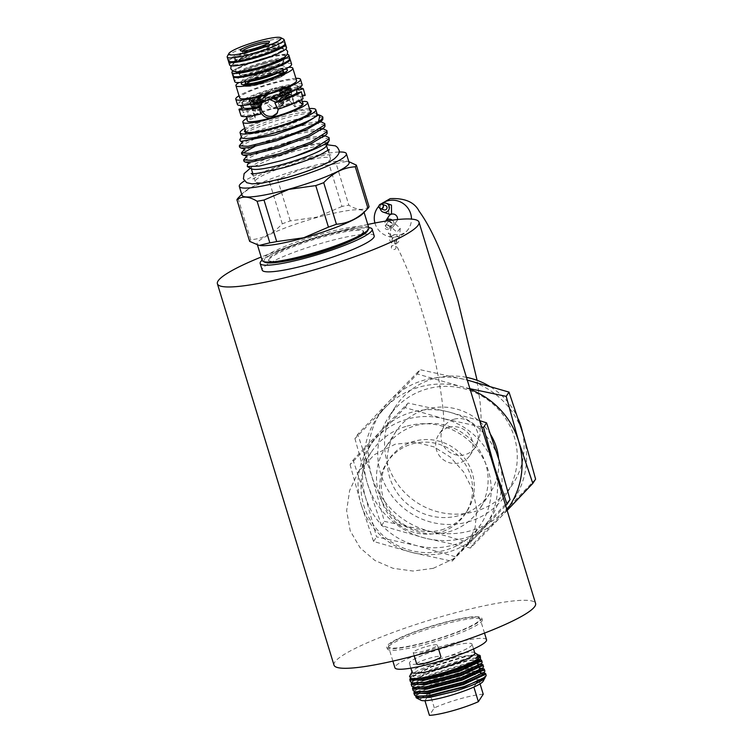 <?xml version="1.0" encoding="UTF-8"?>
<svg xmlns="http://www.w3.org/2000/svg" width="753" height="753" viewBox="0 0 753 753"><rect width="100%" height="100%" fill="white"/><g stroke="black" fill="none" stroke-linecap="round" stroke-linejoin="round"><path stroke-width="0.56" stroke-dasharray="3.77 2.82" d="M374.909 223.01A18.74 18.279 -146.8 0 0 411.467 219.085M486.551 639.796A47.9 6.843 -17 0 0 442.632 646.093A47.9 6.843 -17 0 0 395.259 666.499A47.9 6.843 -17 0 0 394.939 667.798M479.774 619.973A47.9 6.843 -17 0 0 480.094 618.665A47.9 6.843 -17 0 0 436.175 624.962A47.9 6.843 -17 0 0 388.802 645.368A47.9 6.843 -17 0 0 388.482 646.676A47.9 6.843 -17 0 0 432.391 640.37A47.9 6.843 -17 0 0 479.774 619.973M474.814 653.077A32.793 4.678 -17 0 0 474.286 652.531A32.793 4.678 -17 0 0 442.482 658.066A32.793 4.678 -17 0 0 412.315 671.356A32.793 4.678 -17 0 0 412.23 671.507A32.793 4.678 -17 0 0 412.098 672.25M471.886 645.105A32.793 4.678 -17 0 0 472.103 644.21A32.793 4.678 -17 0 0 442.039 648.521A32.793 4.678 -17 0 0 409.604 662.489A32.793 4.678 -17 0 0 409.387 663.384A32.793 4.678 -17 0 0 439.451 659.073A32.793 4.678 -17 0 0 471.886 645.105M409.528 676.448L409.641 676.269C411.787 672.005 436.203 662.103 456.111 657.143L477.816 654.366M414.508 695.047L416.437 692.092M416.541 692.007L436.006 682.34L471.058 671.751L479.2 670.434M480.019 670.358L484.885 671.102M482.532 668.344L471.237 669.568M468.733 670.095L435.394 680.317L419.619 687.545M419.026 687.894L414.31 691.583M413.152 690.614L415.082 687.658M415.185 687.574L434.65 677.907L469.703 667.318L477.844 666M478.663 665.925L483.53 666.669M481.176 663.911L469.881 665.134M467.378 665.661L434.039 675.883L418.263 683.112M417.67 683.451L412.955 687.15M411.797 686.181L412.013 685.051L421.473 678.594M422.659 678.011L433.295 673.474L468.347 662.885L476.489 661.567M477.308 661.492L482.174 662.235M479.821 659.477L467.726 660.861L432.683 671.45L416.908 678.679M416.315 679.018L411.599 682.717M410.441 681.747L410.686 680.571M411.514 679.554L431.94 669.04L466.992 658.451L480.819 657.802M478.39 655.006L466.371 656.428L431.328 667.017L410.263 678.265M460.921 682.764A32.793 4.678 -17 0 0 429.831 693.259A32.793 4.678 -17 0 0 423.93 696.271M423.271 696.685A32.793 4.678 -17 0 0 420.72 698.85A32.793 4.678 -17 0 0 421.031 700.29M463.236 677.079A37.151 5.309 -17 0 0 424.908 689.88L415.694 696.092M486.127 675.168A37.151 5.309 -17 0 0 482.485 674.048M481.995 674.048A37.151 5.309 -17 0 0 467.086 676.194M484.885 678.011L484.866 676.053L485.45 676.956M485.158 677.295L484.866 676.053M477.59 681.39L478.767 679.592A32.793 4.678 163 0 1 481.242 679.648M481.845 679.743A32.793 4.678 163 0 1 483.087 681.314M479.228 681.107L478.767 679.592A32.793 4.678 -17 0 0 465.74 681.616M440.26 623.531A49.66 7.088 -17 0 0 386.797 647.185A49.66 7.088 -17 0 0 428.306 641.801A49.66 7.088 -17 0 0 481.769 618.147A49.66 7.088 -17 0 0 440.26 623.531M428.805 643.42A49.66 7.088 163 0 1 387.296 648.804A49.66 7.088 163 0 1 440.759 625.15A49.66 7.088 163 0 1 482.268 619.766A49.66 7.088 163 0 1 428.805 643.42M367.775 224.45A105.401 15.051 -17 0 0 330.887 233.571A105.401 15.051 -17 0 0 261.15 257.046M333.984 665.106A105.401 15.051 163 0 1 447.47 614.9A105.401 15.051 163 0 1 535.581 603.473M433.229 568.336L453.588 558.754L468.055 543.826L475.087 527.834L476.79 509.621L472.828 490.175L463.584 471.905L450.303 457.08L433.916 446.849L415.119 442.209L395.278 444.185L374.297 454.718L358.296 472.009L349.637 490.476L346.634 510.656L350.192 530.771L360.179 547.911L374.947 560.496L392.962 568.289L413.002 571.038L433.229 568.336M407.119 426.094A65.586 63.977 33.2 0 1 477.957 450.369A65.586 63.977 33.2 0 1 480.979 524.079A65.586 63.977 33.2 0 1 445.079 550.245A65.586 63.977 33.2 0 1 374.232 525.961A65.586 63.977 33.2 0 1 371.22 452.252A65.586 63.977 33.2 0 1 407.119 426.094M416.71 664.024A12.65 1.807 163 0 1 430.33 658A12.65 1.807 163 0 1 440.9 656.625M426.81 646.469A12.65 1.807 163 0 1 437.38 645.095A12.65 1.807 163 0 1 423.76 651.129A12.65 1.807 163 0 1 413.19 652.493A12.65 1.807 163 0 1 426.81 646.469M441.343 529.924A46.846 45.698 -146.8 0 0 466.992 511.231A46.846 45.698 -146.8 0 0 464.836 458.586A46.846 45.698 -146.8 0 0 414.235 441.239A46.846 45.698 -146.8 0 0 388.586 459.932A46.846 45.698 -146.8 0 0 390.741 512.577A46.846 45.698 -146.8 0 0 441.343 529.924M412.54 443.828A46.846 45.698 33.2 0 1 463.142 461.165A46.846 45.698 33.2 0 1 465.298 513.819A46.846 45.698 33.2 0 1 439.658 532.503A46.846 45.698 33.2 0 1 389.056 515.165A46.846 45.698 33.2 0 1 386.901 462.521A46.846 45.698 33.2 0 1 412.54 443.828M350.079 464.657L361.064 504.209A70.264 68.551 33.2 0 1 376.811 437.295A70.264 68.551 33.2 0 1 407.458 419.073A70.264 68.551 33.2 0 1 443.545 418.668L405.067 407.627L350.079 464.657L353.072 460.074L381.329 430.405A70.264 68.551 -146.8 0 0 365.572 497.319A70.264 68.551 -146.8 0 0 416.55 545.605A70.264 68.551 -146.8 0 0 452.638 545.2A70.264 68.551 -146.8 0 0 483.275 526.968A70.264 68.551 -146.8 0 0 499.032 460.055A70.264 68.551 -146.8 0 0 448.054 411.778A70.264 68.551 -146.8 0 0 381.329 430.405L408.07 403.043L448.054 411.778L479.689 420.663M510.016 499.615L455.028 556.636L416.55 545.605L376.556 536.87L365.572 497.319L353.072 460.074M490.815 434.876A56.211 54.837 -146.8 0 0 426.744 409.105A56.211 54.837 -146.8 0 0 395.974 431.535A56.211 54.837 -146.8 0 0 398.563 494.712A56.211 54.837 -146.8 0 0 459.283 515.523A56.211 54.837 -146.8 0 0 490.052 493.093A56.211 54.837 -146.8 0 0 498.599 458.662M448.572 531.891A56.211 54.837 -146.8 0 0 479.341 509.47A56.211 54.837 -146.8 0 0 476.753 446.294A56.211 54.837 -146.8 0 0 416.033 425.483A56.211 54.837 -146.8 0 0 385.263 447.903A56.211 54.837 -146.8 0 0 387.851 511.089A56.211 54.837 -146.8 0 0 448.572 531.891M469.91 388.689L460.874 386.477A79.639 77.691 -146.8 0 0 419.967 386.938A79.639 77.691 -146.8 0 0 385.244 407.589L354.936 438.594L357.741 434.321L389.753 400.7A79.639 77.691 -146.8 0 0 371.897 476.536A79.639 77.691 -146.8 0 0 429.671 531.251A79.639 77.691 -146.8 0 0 470.569 530.799A79.639 77.691 -146.8 0 0 505.301 510.139A79.639 77.691 -146.8 0 0 523.156 434.302A79.639 77.691 -146.8 0 0 465.382 379.587A79.639 77.691 -146.8 0 0 389.753 400.7L420.061 369.685L467.274 380.067M470.136 389.414A79.639 77.691 -146.8 0 0 460.874 386.477L417.256 373.968L385.244 407.589A79.639 77.691 -146.8 0 0 367.389 483.426L381.555 525.641L425.163 538.15L470.484 548.043L507.136 510.43M535.599 479.134L473.279 543.77L429.671 531.251L384.35 521.358L371.897 476.536L357.741 434.321M466.446 377.357A70.264 68.551 -146.8 0 0 433.963 378.571A70.264 68.551 -146.8 0 0 395.494 406.601A70.264 68.551 -146.8 0 0 398.723 485.572A70.264 68.551 -146.8 0 0 474.625 511.588A70.264 68.551 -146.8 0 0 513.094 483.558A70.264 68.551 -146.8 0 0 522.535 432.307M518.393 419.28A70.264 68.551 -146.8 0 0 489.13 386.035M467.858 521.933A70.264 68.551 -146.8 0 0 506.327 493.893A70.264 68.551 -146.8 0 0 503.089 414.922A70.264 68.551 -146.8 0 0 427.196 388.906A70.264 68.551 -146.8 0 0 388.727 416.946A70.264 68.551 -146.8 0 0 391.965 495.916A70.264 68.551 -146.8 0 0 467.858 521.933M448.873 427.346A18.74 18.279 33.2 0 1 469.976 455.339A18.74 18.279 33.2 0 1 439.479 455.876A18.74 18.279 33.2 0 1 448.873 427.346M388.755 214.059L388.708 204.985L391.466 205.089M392.266 220.149A4.687 4.574 33.2 0 1 390.845 228.206A4.687 4.574 33.2 0 1 385.63 221.109L385.564 221.213M397.443 219.547A4.687 4.574 33.2 0 1 394.224 223.039L400.267 228.291L397.029 232.216L390.986 226.964L394.224 223.039A4.687 4.574 33.2 0 1 388.953 216.036M395.918 243.567A4.687 4.245 -174.4 0 0 399.128 239.962A4.687 4.245 -174.4 0 0 393.01 235.444A4.687 4.245 -174.4 0 0 389.8 239.049A4.687 4.245 -174.4 0 0 395.918 243.567M383.955 209.889A2.344 2.297 109.4 0 1 384.152 205.428A2.344 2.297 109.4 0 1 385.517 205.475M386.553 225.006A2.344 2.287 33.2 0 1 389.188 228.507A2.344 2.287 33.2 0 1 385.376 228.573A2.344 2.287 33.2 0 1 386.553 225.006M388.812 221.561A2.344 2.287 33.2 0 1 391.447 225.053A2.344 2.287 33.2 0 1 387.635 225.128A2.344 2.287 33.2 0 1 388.812 221.561M395.193 241.534A2.344 2.118 -174.4 0 0 396.793 239.736A2.344 2.118 -174.4 0 0 393.734 237.477A2.344 2.118 -174.4 0 0 392.134 239.275A2.344 2.118 -174.4 0 0 395.193 241.534M394.421 249.459A2.344 2.118 -174.4 0 0 396.022 247.652A2.344 2.118 -174.4 0 0 391.362 247.2A2.344 2.118 -174.4 0 0 394.421 249.459M374.194 235.84A58.555 8.358 -17 0 0 320.505 243.548A58.555 8.358 -17 0 0 262.59 268.492A58.555 8.358 -17 0 0 262.195 270.082M368.725 227.566A58.555 8.358 -17 0 0 313.719 238.315A58.555 8.358 -17 0 0 262.1 260.161M242.306 51.025A13.818 1.977 -17 0 0 242.146 51.486A13.818 1.977 -17 0 0 242.372 51.722A13.818 1.977 -17 0 0 253.705 49.99A13.818 1.977 -17 0 0 268.529 43.721A13.818 1.977 -17 0 0 268.576 43.41A13.818 1.977 -17 0 0 268.19 43.109M254.523 52.691A13.818 1.977 -17 0 0 269.405 46.112A13.818 1.977 -17 0 0 257.855 47.608A13.818 1.977 -17 0 0 242.974 54.188A13.818 1.977 -17 0 0 254.523 52.691M227.302 56.353A29.744 4.245 163 0 1 259.22 42.865A29.744 4.245 163 0 1 283.608 39.147M259.851 48.729A23.192 3.313 -17 0 0 234.88 59.769A23.192 3.313 -17 0 0 254.269 57.256A23.192 3.313 -17 0 0 279.231 46.215A23.192 3.313 -17 0 0 259.851 48.729M259.578 47.834A23.192 3.313 -17 0 0 234.616 58.885A23.192 3.313 -17 0 0 253.996 56.371A23.192 3.313 -17 0 0 278.968 45.321A23.192 3.313 -17 0 0 259.578 47.834M285.236 43.41A29.744 4.245 -17 0 0 260.369 46.63A29.744 4.245 -17 0 0 228.338 60.805M229.627 65.012A29.744 4.245 163 0 1 261.658 50.846A29.744 4.245 163 0 1 286.526 47.618M228.648 61.191A29.744 4.245 163 0 1 260.642 47.514A29.744 4.245 163 0 1 285.199 43.9M261.235 51.486A26.27 3.746 -17 0 0 232.959 63.996A26.27 3.746 -17 0 0 254.909 61.153A26.27 3.746 -17 0 0 283.194 48.634A26.27 3.746 -17 0 0 261.235 51.486M240.179 65.116A26.27 3.746 163 0 1 233.166 64.664A26.27 3.746 163 0 1 261.442 52.155A26.27 3.746 163 0 1 283.401 49.312A26.27 3.746 163 0 1 277.838 53.604M263.334 58.348A26.27 3.746 -17 0 0 235.058 70.867A26.27 3.746 -17 0 0 257.018 68.015A26.27 3.746 -17 0 0 285.293 55.506A26.27 3.746 -17 0 0 263.334 58.348M232.95 75.874A29.744 4.245 163 0 1 264.981 61.708A29.744 4.245 163 0 1 289.849 58.48M232.686 71.102A29.744 4.245 163 0 1 263.964 58.386A29.744 4.245 163 0 1 287.392 54.376M285.481 56.579A26.27 3.746 -17 0 0 285.5 56.174A26.27 3.746 -17 0 0 263.541 59.026A26.27 3.746 -17 0 0 235.265 71.535A26.27 3.746 -17 0 0 235.501 71.855M283.42 71.601A19.766 2.824 -17 0 0 283.1 71.271A19.766 2.824 -17 0 0 266.891 73.738A19.766 2.824 -17 0 0 245.685 82.708A19.766 2.824 -17 0 0 245.61 83.159M284.107 71.789L283.307 71.544C280.276 71.168 274.873 72.015 267.08 74.086C261.225 75.611 251.615 79.018 250.57 80.213L271.739 74.5A22.11 3.153 -17 0 0 267.852 75.526A22.11 3.153 -17 0 0 249.177 82.228L244.292 85.277L244.904 86.077L262.392 82.736L284.474 72.702M291.609 64.25A29.744 4.245 -17 0 0 266.741 67.469A29.744 4.245 -17 0 0 234.71 81.644M289.811 58.979A29.744 4.245 -17 0 0 265.254 62.593A29.744 4.245 -17 0 0 233.251 76.269M272.294 74.387L284.286 72.834L283.843 75.008C275.683 79.639 264.811 83.291 251.238 85.936L245.61 86.228L249.563 82.058A22.11 3.153 163 0 1 267.861 75.545A22.11 3.153 163 0 1 272.294 74.387L271.739 74.5M264.463 63.798A23.192 3.313 -17 0 0 239.492 74.848A23.192 3.313 -17 0 0 258.881 72.335A23.192 3.313 -17 0 0 283.843 61.285A23.192 3.313 -17 0 0 264.463 63.798M258.608 71.45A23.192 3.313 163 0 1 239.219 73.963A23.192 3.313 163 0 1 264.19 62.913A23.192 3.313 163 0 1 283.57 60.4A23.192 3.313 163 0 1 258.608 71.45M302.65 104.705L294.912 106.87L289.246 100.234L290.103 99.415L289.914 98.624L288.794 98.361L289.66 97.062L289.585 96.196L288.559 95.876L289.547 94.492L289.594 93.541L288.7 93.146L290.046 90.501C286.808 92.939 280.888 95.603 272.275 98.502L270.139 98.031L279.184 94.803A21.028 3.003 163 0 1 268.727 98.276L277.556 95.123L289.557 88.393L289.67 87.725L288.427 86.981L285.971 86.821A21.028 3.003 163 0 1 289.566 87.404A21.028 3.003 163 0 1 266.929 97.419A21.028 3.003 163 0 1 254.674 100.093L250.024 100.431L249.648 99.622L261.997 94.069L268.284 92.148A21.028 3.003 163 0 1 272.379 90.944A21.028 3.003 163 0 1 289.943 88.647L295.091 105.467L291.402 96.459L292.268 95.669L292.07 94.906L292.268 95.669L283.41 96.28L280.314 92.186L274.958 90.181L270.318 91.386L267.72 93.683C259.879 96.073 254.354 98.267 251.154 100.262L248.895 100.262L237.76 103.377L241.986 102.483L242.635 105.448M279.184 94.803L289.651 89.052L289.03 87.103L274.196 88.967L274.732 88.11L272.963 88.609L268.068 93.033L266.769 96.026L267.353 95.132L268.482 102.069L267.899 102.973C270.6 106.597 274.196 107.914 278.695 106.907L283.749 103.293L285.688 97.269L282.817 90.812L282.234 91.706L274.167 88.967L280.662 87.423L290.714 87.094L277.603 94.134C267.786 97.561 259.663 99.603 253.243 100.281L249.817 100.394L249.525 99.349L261.47 93.909L272.322 90.567L288.936 88.016L291.025 88.882L290.281 90.492L291.298 90.689L291.392 91.386L290.536 92.525L291.609 92.751L291.75 93.494L290.94 94.662L292.07 94.906L283.062 95.537M242.024 195.281A55.976 7.991 163 0 1 243.134 192.853A55.976 7.991 163 0 1 302.301 168.616A55.976 7.991 163 0 1 346.813 161.161A55.976 7.991 163 0 1 349.091 162.544M341.984 206.454L317.154 217.09L290.244 220.902A62.471 8.923 -17 0 0 282.271 223.801C273.188 233.581 262.675 238.88 250.721 239.708L238.023 198.152C247.106 188.363 257.62 183.064 269.574 182.245A62.471 8.923 163 0 1 277.537 179.346L302.367 168.7L329.277 164.898A62.471 8.923 163 0 1 336.158 163.655L348.865 205.211A62.471 8.923 -17 0 0 341.984 206.454L329.277 164.898M259.427 245.374A55.75 7.963 163 0 1 257.159 243.991A55.75 7.963 163 0 1 317.182 217.438A55.75 7.963 163 0 1 363.784 211.395A55.75 7.963 163 0 1 362.673 213.814M250.721 239.708A62.471 8.923 -17 0 0 249.638 241.365M245.214 130.005A34.902 4.979 163 0 1 282.14 114.851A34.902 4.979 163 0 1 309.944 110.22M282.535 116.771A33.847 4.829 163 0 1 310.829 113.11A33.847 4.829 163 0 1 310.838 113.524A33.847 4.829 163 0 1 274.393 129.224A33.847 4.829 163 0 1 246.325 133.253A33.847 4.829 163 0 1 246.099 132.895A33.847 4.829 163 0 1 282.535 116.771M264.792 262.213A54.338 7.756 163 0 1 322.435 235.425A54.338 7.756 163 0 1 367.643 230.776M368.801 227.801A55.75 7.963 -17 0 0 322.199 233.844A55.75 7.963 -17 0 0 262.176 260.397M317.145 114.136A39.589 5.647 -17 0 0 316.514 113.477A39.589 5.647 -17 0 0 284.06 118.428A39.589 5.647 -17 0 0 241.591 136.378A39.589 5.647 -17 0 0 241.44 137.281M309.445 108.573A39.589 5.647 -17 0 0 282.704 113.995A39.589 5.647 -17 0 0 244.716 128.368M310.961 169.773A39.325 5.619 -17 0 0 330.454 158.554A39.325 5.619 -17 0 0 297.586 162.817A39.325 5.619 -17 0 0 255.239 181.548A39.325 5.619 -17 0 0 277.678 179.948M326.228 146.138A39.325 5.619 -17 0 0 326.388 145.244A39.325 5.619 -17 0 0 293.51 149.508A39.325 5.619 -17 0 0 251.173 168.248A39.325 5.619 -17 0 0 251.803 168.898M339.019 152.012A55.976 7.991 -17 0 0 299.59 159.749A55.976 7.991 -17 0 0 244.48 180.908M323.075 117.967L314.048 116.169L309.577 116.555L285.726 121.525L254.834 131.559L239.689 139.87M325.221 125.007L316.194 123.21L287.853 128.217L256.397 137.987L240.094 146.28L239.746 147.296M239.906 144.585L255.964 136.575L287.42 126.805L315.761 121.788L322.256 122.042M329.522 139.089L320.505 137.281L292.155 142.298L260.698 152.068L244.405 160.351L244.047 161.377M244.207 158.667L260.265 150.647L291.722 140.877L320.072 135.869L326.567 136.124M327.376 132.048L318.35 130.241L290.009 135.258L254.57 146.609M242.127 153.49L241.901 154.337M242.061 151.626L258.119 143.616L289.576 133.846L317.917 128.829L324.411 129.083M247.455 164.568L263.682 156.323L293.133 146.986L325.042 142.383L326.887 143.221M268.557 92.713C259.211 95.527 252.923 98.041 249.695 100.262L248.866 101.335L250.184 102.229L249.497 103.095L249.864 103.942L251.286 104.658L250.561 105.486L250.909 106.277L252.311 106.945L251.53 107.764L251.822 108.536L253.027 108.78L252.217 110.465L253.723 110.992L255.069 117.995L247.332 120.151L247.935 111.35L243.285 112.649L242.014 108.366M261.159 104.112C255.794 105.373 252.264 105.825 250.561 105.486L250.928 106.286M249.751 103.905L251.088 104.234C252.697 104.611 256.246 104.14 261.724 102.832L262.693 101.344C255.38 103.189 250.975 103.773 249.497 103.095L249.864 103.942C251.474 104.469 255.502 103.942 261.959 102.361L261.197 103.519M251.154 100.262L251.031 101.1C254.392 99.151 259.691 97.043 266.929 94.784L266.035 96.629L252.98 101.787L251.031 101.1M252.98 101.787L252.613 102.794L265.828 97.561L265.48 99.236L254.363 103.632L252.613 102.794M254.363 103.632L253.827 104.733L265.593 100.074L265.64 101.627C267.607 107.274 271.635 109.533 277.716 108.404L282.733 104.836L283.41 96.28M255.069 117.995L255.728 106.672L253.827 104.733M242.73 105.721L245.516 104.94L242.212 102.135A29.16 4.16 -17 0 1 272.398 89.466M266.59 100.554L267.155 99.697L269.913 99.584M277.838 109.26L278.431 108.366A29.16 4.16 -17 0 0 298.395 99.989L303.045 98.69M277.349 112.988L279.194 104.705L276.793 100.657L272.275 98.502M280.662 87.423L290.46 88.12L277.838 94.906L257.074 101.1L249.996 101.749C251.182 102.643 255.973 101.975 264.359 99.763L270.139 98.031M283.57 75.498L285.538 73.775L284.615 72.589L267.682 75.187L248.546 81.832L243.85 84.938L244.132 85.654L263.512 82.679L249.789 86.294A21.3 3.04 163 0 0 262.637 83.527A21.3 3.04 163 0 0 283.57 75.498L284.954 72.665L282.375 72.58C273.819 72.947 249.977 80.562 245.431 84.392L245.243 86.416L249.789 86.294M285.218 69.154A24.124 3.445 -17 0 0 267.287 72.495A24.124 3.445 -17 0 0 242.748 82.143M302.339 101.448A33.847 4.829 -17 0 0 279.269 106.088A33.847 4.829 -17 0 0 246.636 118.475M303.082 103.792A29.16 4.16 -17 0 0 278.704 106.954A29.16 4.16 -17 0 0 247.313 120.847M241.101 115.981L245.751 114.682A29.16 4.16 -17 0 0 261.225 113.166M246.89 119.473L247.332 120.151M267.899 102.973A29.16 4.16 -17 0 0 247.935 111.35M295.92 78.359A33.847 4.829 -17 0 0 272.219 83.037A33.847 4.829 -17 0 0 239.03 95.753M272.963 88.609A33.847 4.829 -17 0 0 237.76 103.377M237.534 103.726A33.847 4.829 -17 0 0 237.411 104.479M296.597 80.562A29.744 4.245 -17 0 0 271.729 83.79A29.744 4.245 -17 0 0 239.699 97.956M288.55 67.365A29.744 4.245 -17 0 0 267.964 71.46A29.744 4.245 -17 0 0 238.993 82.519M265.48 99.236L254.57 103.989M266.035 96.629L253.253 102.097M267.72 93.683L267.277 94.247C259.992 96.497 254.74 98.587 251.53 100.497M264.359 99.763L263.55 100.413C255.973 102.37 251.511 102.973 250.184 102.229M251.286 104.658C252.914 104.987 256.321 104.535 261.507 103.321M260.952 105.392L252.133 106.531M252.311 106.945L260.905 105.834M260.962 107.754L253.027 108.78M253.168 109.176L261.027 108.168M255.38 105.674L265.64 101.627M261.526 109.994L253.723 110.992M296.851 89.259L297.341 87.028L301.793 85.786M302.019 85.437L297.567 86.68L298.329 88.43M281.641 93.457C286.507 92.525 289.83 92.29 291.609 92.751L291.75 93.494L282.206 94.163M279.41 91.546C285.622 90.256 289.585 89.974 291.298 90.689L291.392 91.386C289.632 90.784 285.942 91.047 280.314 92.186M274.958 90.181L282.639 88.609L289.905 88.223L291.138 89.447C289.641 88.402 284.963 88.75 277.076 90.511M289.416 89.701L289.867 89.146A21.028 3.003 163 0 1 289.416 89.701L290.046 90.501M321.87 236.291A49.66 7.088 -17 0 0 268.397 259.945A49.66 7.088 -17 0 0 309.916 254.561A49.66 7.088 -17 0 0 363.379 230.907A49.66 7.088 -17 0 0 321.87 236.291M351.999 240.471A49.66 7.088 -17 0 0 363.652 231.792A49.66 7.088 -17 0 0 322.143 237.176A49.66 7.088 -17 0 0 268.67 260.83A49.66 7.088 -17 0 0 283.184 261.507M294.912 106.87L295.091 105.467M302.141 96.215L300.579 96.648L301.642 99.556M298.922 101.024L298.395 99.989M289.867 89.146A21.028 3.003 163 0 0 289.971 88.845L289.943 88.647M271.259 98.116C280.408 95.076 286.432 92.327 289.35 89.88M289.246 100.234L279.194 104.705M283.486 97.005L291.402 96.459M288.766 92.619C285.66 94.652 280.878 96.798 274.431 99.038M274.939 99.311C281.038 97.165 285.622 95.113 288.7 93.146M288.559 95.405L276.793 100.657M277.113 100.987L288.559 95.876M288.728 97.928L278.309 102.568M278.516 102.935L288.794 98.361M282.422 94.859L290.856 94.276M282.657 95.236L291.938 94.878M280.718 92.826C285.519 91.904 288.776 91.668 290.489 92.139M281.085 93.184L291.609 92.751M277.951 91.038C284.568 89.616 288.672 89.325 290.244 90.144M278.582 91.329C284.756 90.04 288.653 89.758 290.281 90.492L291.298 90.689M253.243 100.281L254.674 100.093M285.971 86.821L274.196 88.967A29.16 4.16 -17 0 1 297.661 86.058A29.16 4.16 -17 0 1 297.567 86.68M262.693 101.344L263.55 100.413M267.277 94.247L266.929 94.784L267.277 94.247M302.141 84.684A33.847 4.829 -17 0 0 274.732 88.11M241.986 102.483A29.16 4.16 -17 0 0 241.892 103.105A29.16 4.16 -17 0 0 265.376 100.196L264.811 101.053M267.155 99.697A29.16 4.16 -17 0 0 297.341 87.028M266.769 96.026A29.16 4.16 -17 0 0 245.516 104.94M298.706 90.096A29.16 4.16 -17 0 0 282.234 91.706M298.856 88.12A33.847 4.829 -17 0 0 282.817 90.812M305.219 95.358A33.847 4.829 -17 0 0 285.688 97.269M268.482 102.069A33.847 4.829 -17 0 0 243.285 112.649M300.579 96.648A29.16 4.16 -17 0 0 285.105 98.163M263.013 101.542L265.376 100.196M267.353 95.132A33.847 4.829 -17 0 0 242.052 105.476M282.271 223.801L269.574 182.245M277.537 179.346L290.244 220.902M336.158 163.655L347.378 161.283L348.818 161.641M369.055 206.67C363.737 210.689 357.007 210.209 348.865 205.211M322.096 116.376A44.126 6.297 -17 0 0 309.577 116.555M316.514 113.477L317.672 114.494L316.053 114.145L317.681 115.407M285.453 91.828L268.727 98.276M268.284 92.148L261.47 93.909M380.209 208.562A4.687 4.584 109.4 0 1 381.762 204.157M381.093 204.082A18.74 18.279 -146.8 0 0 378.872 206.162M417.256 373.968L420.061 369.685M470.484 548.043L473.279 543.77M381.555 525.641L384.35 521.358M354.936 438.594L367.389 483.426A79.639 77.691 -146.8 0 0 425.163 538.15A79.639 77.691 -146.8 0 0 500.783 517.038A79.639 77.691 -146.8 0 0 506.938 509.8M405.067 407.627L408.07 403.043M481.638 427.036L443.545 418.668A70.264 68.551 33.2 0 1 491.116 458.05M496.669 476.207A70.264 68.551 -146.8 0 1 478.767 533.868A70.264 68.551 33.2 0 1 412.032 552.495A70.264 68.551 33.2 0 1 361.064 504.209L373.554 541.454L412.032 552.495L452.026 561.23L505.668 505.63M452.026 561.23L455.028 556.636M373.554 541.454L376.556 536.87M479.463 681.86L480.075 683.865M473.882 687.056L476.263 683.423M483.238 694.228A32.793 4.678 -17 0 0 434.312 707.886L429.426 715.35M434.312 707.886L429.831 693.259L424.956 700.714M483.887 672.777L471.802 674.161L436.749 684.75L424.908 689.88M454.2 419.205A18.74 18.279 33.2 0 1 475.303 447.197A18.74 18.279 33.2 0 1 444.807 447.734A18.74 18.279 33.2 0 1 454.2 419.205M246.485 81.522A19.766 2.824 163 0 1 244.932 80.938A19.766 2.824 163 0 1 266.214 71.526A19.766 2.824 163 0 1 282.742 69.38A19.766 2.824 163 0 1 281.782 70.735M260.5 77.013A22.11 3.153 -17 0 0 284.154 67.083A22.11 3.153 -17 0 0 265.818 68.881A22.11 3.153 -17 0 0 242.165 78.801A22.11 3.153 -17 0 0 260.5 77.013M277.603 94.134L256.839 100.337L248.989 99.904L249.572 101.853L248.866 101.335M249.525 99.349L261.649 94.069L270.318 91.386M263.512 82.679L252.33 85.578L244.829 86.331L244.301 85.362L245.431 84.392M248.546 81.832C256.557 77.964 275.118 72.787 282.375 72.58M289.82 91.631C286.535 93.899 281.123 96.328 273.574 98.907M289.547 94.492L276.2 100.441M289.66 97.062L277.885 102.295M290.103 99.415L278.911 104.385M261.216 109.665L252.566 110.766M260.773 107.397L251.822 108.536M260.924 104.996C255.973 106.135 252.631 106.559 250.909 106.277M251.624 101.655C254.938 99.82 259.86 97.862 266.411 95.782M253.074 103.443L265.668 98.455M254.156 105.448L265.677 100.893M289.594 93.541C286.394 95.565 281.669 97.674 275.429 99.867M289.585 96.196L277.386 101.627M289.914 98.624L278.629 103.641M261.009 108.893L252.33 109.994M260.754 106.587L251.53 107.764M283.307 71.544L284.305 72.909L283.834 73.521L272.605 79.498L251.238 85.936M250.57 80.213L257.197 77.775L276.869 72.919L283.552 72.674L284.662 74.067L283.843 75.008M478.409 655.054L465.514 656.136L431.563 666.414L411.656 676.74L410.696 678.415M479.36 659.948L479.765 659.487L479.19 659.27L466.869 660.569L432.919 670.848L416.23 678.717M415.741 679.037L413.011 681.173L412.051 682.858M475.312 662.612L480.715 664.381L481.12 663.93L480.546 663.704L471.717 664.334M469.74 664.701L434.274 675.281L417.586 683.15M417.096 683.47L414.366 685.616L413.406 687.291M482.071 668.815L482.475 668.363L481.901 668.137L473.072 668.777M471.096 669.135L435.629 679.714L418.941 687.583M418.452 687.903L415.722 690.049L414.762 691.725M478.023 671.478L483.426 673.248L483.831 672.796L483.257 672.57L474.428 673.21M472.451 673.568L436.985 684.148L420.296 692.016M419.807 692.336L417.077 694.482L416.117 696.158M456.111 657.143L431.205 665.266L410.592 676.505L411.759 678.641M479.717 659.515L476.875 657.981M475.896 658.009L466.521 659.421L432.561 669.699L411.947 680.938L413.096 683.065M474.117 662.762L467.877 663.854L433.916 674.133L415.468 683.206M415.195 683.413L413.303 685.381L414.451 687.498M482.428 668.382L476.668 667.045M475.472 667.196L469.232 668.288L435.272 678.566L416.823 687.64M416.55 687.847L414.658 689.814L415.807 691.932M476.828 671.629L470.587 672.721L436.627 682.999L418.179 692.073M417.906 692.28L416.014 694.247L417.162 696.365M329.259 149.508L328.873 152.727L331 155.184C331.047 153.781 320.006 155.73 297.859 161.048C283.561 165.105 271.522 169.387 261.715 173.905L252.904 179.063L253.3 175.835L251.173 173.378M326.99 144.745L320.401 145.433L295.072 151.08L271.165 158.808L250.382 168.164M408.55 228.865C407.269 231.209 404.512 233.166 400.267 234.729C391.767 234.823 387.823 234.23 388.444 232.95C391.861 234.108 410.667 271.551 422.207 312.034C438.735 362.193 446.52 424.212 443.028 428.457L438.613 434.82M469.976 455.339L475.303 447.197L479.84 435.545L481.073 416.56L480.198 403.175L477.11 380.34M484.508 633.104L480.094 618.665M473.562 648.973L472.103 644.21M387.296 648.804L386.797 647.185M468.055 543.826L480.979 524.079M438.538 648.879L437.38 645.095M466.992 511.231L465.298 513.819M490.052 493.093L479.341 509.47M513.094 483.558L506.327 493.893M393.405 226.342L396.793 221.166M400.267 228.291L399.128 239.962M389.188 228.507L391.447 225.053M396.793 239.736L396.022 247.652M269.405 46.112L268.576 43.41M268.529 43.721L269.461 42.017M234.88 59.769L234.616 58.885M232.959 63.996L233.166 64.664M231.067 65.793L234.136 62.753L240.508 59.412L261.536 52.061L274.61 49.02L281.471 48.267L285.764 49.077M235.058 70.867L235.265 71.535M282.996 70.198L282.893 67.986C285.632 66.782 275.504 73.06 260.547 76.975C249.911 79.526 244.405 80.486 244.028 79.874L245.186 81.757M244.603 84.703L244.292 85.277M239.492 74.848L239.219 73.963M243.134 192.853L241.722 194.312M310.838 113.524L311.318 111.5M255.239 181.548L252.782 173.529M257.441 244.913L257.159 243.991M241.591 136.378L241.318 136.886M283.749 103.293L282.733 104.836M276.878 113.778L277.885 112.235M285.528 73.775L287.354 70.434M246.099 132.895L245.92 132.33M249.478 100.102L254.872 117.76M297.614 86.661L290.056 88.769M268.397 259.945L268.67 260.83M363.379 230.907L363.652 231.792M289.651 89.052L290.714 87.094M288.936 88.016L291.289 89.023M245.243 86.416L243.85 84.938M298.056 87.339L297.661 86.058M242.278 104.385L241.892 103.105M310.829 113.11L310.66 112.545M244.132 85.654L241.694 84.392M268.068 93.033L267.108 94.492M290.583 90.445L291.411 90.727M364.076 212.355L363.784 211.395M330.454 158.554L328.007 150.525M325.042 142.383L326.256 143.644M325.089 135.813L322.51 135.267L324.185 136.406M322.943 128.772L320.364 128.226L322.03 129.375M320.787 121.732L318.208 121.186L319.874 122.334M246.325 133.253L244.8 131.841M346.813 161.161L347.378 161.283M288.427 86.981L289.03 87.103M283.843 61.285L283.57 60.4M244.904 86.077L245.61 86.228M284.003 73.352L283.552 72.674L284.286 72.834M285.293 55.506L285.5 56.174M283.194 48.634L283.401 49.312M279.231 46.215L278.968 45.321M242.372 51.722L240.64 50.828M242.974 54.188L242.146 51.486M392.134 239.275L391.362 247.2M385.272 225.938L387.522 222.493M390.986 226.964L389.8 239.049M380.632 204.148L378.891 206.04M395.494 406.601L388.727 416.946M395.974 431.535L385.263 447.903M388.586 459.932L386.901 462.521M414.206 655.825L413.19 652.493M358.296 472.009L371.22 452.252M482.268 619.766L481.769 618.147M410.771 677.662L411.656 676.74C410.263 677.869 410.479 678.547 412.315 678.773M412.126 682.096L413.011 681.173C411.618 682.303 411.835 682.98 413.67 683.216M413.482 686.529L414.366 685.616C412.973 686.736 413.19 687.414 415.025 687.649M414.837 690.962L415.722 690.049C414.329 691.169 414.545 691.847 416.381 692.082M416.39 695.198L417.077 694.482C415.684 695.603 415.901 696.28 417.736 696.516M410.846 668.156L409.387 663.384M392.887 661.115L388.482 646.676"/><path stroke-width="1.13" d="M411.467 219.085A18.74 18.279 -146.8 0 0 381.093 204.082M392.887 661.115L394.939 667.798A47.9 6.843 -17 0 0 438.858 661.501A47.9 6.843 -17 0 0 486.231 641.095A47.9 6.843 -17 0 0 486.551 639.796L484.508 633.104M410.846 668.156L412.098 672.25A32.793 4.678 -17 0 0 442.162 667.939A32.793 4.678 -17 0 0 474.597 653.971A32.793 4.678 -17 0 0 474.814 653.077L473.562 648.973M474.719 652.757L478.381 655.006L475.755 658.536L479.2 656.503L479.228 655.138L477.835 654.837L478.626 656.362L475.755 658.536M480.245 655.929L480.536 658.706C478.089 663.939 428.203 679.677 413.698 678.773A37.151 5.309 -17 0 0 451.518 670.198A37.151 5.309 -17 0 0 479.99 656.936A37.151 5.309 -17 0 0 480.245 655.929A37.151 5.309 -17 0 0 479.642 655.308L479.228 655.138M479.2 670.434L480.019 670.358M484.264 669.088L484.885 671.102L484.32 672.325L462.86 682.105L427.356 691.216L415.129 691.819L413.152 690.614L412.531 688.59L426.744 689.202L462.248 680.091L483.981 669.982L484.264 669.088L481.901 668.137M471.237 669.568L468.733 670.095M419.619 687.545L419.026 687.894M414.31 691.583L413.896 693.024L428.099 693.635L463.603 684.524L485.337 674.424L485.619 673.521L483.257 672.57M477.844 666L478.663 665.925M482.908 664.654L483.53 666.669L482.965 667.892L461.504 677.672L426 686.783L413.774 687.376L411.797 686.181L411.176 684.157L425.389 684.769L460.892 675.657L482.626 665.548L482.908 664.654L480.546 663.704M469.881 665.134L467.378 665.661M418.263 683.112L417.67 683.451M412.955 687.15L412.531 688.59M421.473 678.594L422.659 678.011M476.489 661.567L477.308 661.492M481.553 660.221L482.174 662.235L481.609 663.459L460.149 673.238L424.645 682.35L412.418 682.943L410.441 681.747L409.82 679.724L424.033 680.336L459.537 671.224L481.271 661.115L481.553 660.221L480.442 659.534M416.908 678.679L416.315 679.018M411.599 682.717L411.176 684.157M410.686 680.571L411.514 679.554M410.263 678.265L409.82 679.724M481.873 679.319A37.151 5.309 -17 0 0 485.873 676.185A37.151 5.309 -17 0 0 485.977 676.015L481.873 679.319L464.215 686.548L428.711 695.65L416.484 696.252L414.508 695.047L413.896 693.024M480.536 658.706L479.717 659.515M423.93 696.271A32.793 4.678 -17 0 0 423.271 696.685M485.977 676.015A37.151 5.309 -17 0 0 486.127 675.168L485.619 673.521M482.485 674.048A37.151 5.309 -17 0 0 481.995 674.048M467.086 676.194A37.151 5.309 -17 0 0 463.236 677.079M415.694 696.092L416.221 697.796L429.831 697.391L454.21 691.489C471.369 686.124 481.591 681.634 484.885 678.011L485.158 677.295M481.242 679.648A32.793 4.678 163 0 1 481.845 679.743M484.979 677.841L483.087 681.314A32.793 4.678 163 0 1 483.002 681.465A32.793 4.678 163 0 1 473.882 687.056L478.362 701.692L483.238 694.228L480.075 683.865M465.74 681.616A32.793 4.678 -17 0 0 460.921 682.764M485.45 676.956L463.98 687.141L429.577 695.951L416.484 696.252M261.15 257.046A105.401 15.051 -17 0 0 217.401 283.777A105.401 15.051 -17 0 0 305.511 272.351A105.401 15.051 -17 0 0 418.997 222.144A105.401 15.051 -17 0 0 367.775 224.45M418.997 222.144L535.581 603.473A105.401 15.051 163 0 1 422.094 653.679A105.401 15.051 163 0 1 333.984 665.106L217.401 283.777M438.538 648.879L440.9 656.625A12.65 1.807 163 0 1 427.29 662.649A12.65 1.807 163 0 1 416.71 664.024L414.206 655.825M498.599 458.662A56.211 54.837 -146.8 0 0 490.815 434.876M522.535 432.307A70.264 68.551 -146.8 0 0 518.393 419.28M489.13 386.035A70.264 68.551 -146.8 0 0 466.446 377.357M381.762 204.157A4.687 4.584 109.4 0 1 389.329 207.828A4.687 4.584 109.4 0 1 380.209 208.562M386.289 203.263L391.466 205.089L391.513 214.163A4.687 4.574 33.2 0 1 397.443 219.547M383.183 212.101L388.755 214.059L391.513 214.163A4.687 4.574 33.2 0 0 388.953 216.036L385.63 221.109A4.687 4.574 33.2 0 1 392.266 220.149M380.576 204.167A2.344 2.297 109.4 0 1 383.446 206.491A2.344 2.297 109.4 0 1 380.378 208.628A2.344 2.297 109.4 0 1 380.576 204.167M381.931 204.214L385.517 205.475A2.344 2.297 109.4 0 1 385.32 209.936A2.344 2.297 109.4 0 1 383.955 209.889L380.378 208.628M262.1 260.161A58.555 8.358 -17 0 0 260.557 261.837A58.555 8.358 -17 0 0 260.161 263.437L262.195 270.082A58.555 8.358 -17 0 0 315.884 262.383A58.555 8.358 -17 0 0 373.808 237.44A58.555 8.358 -17 0 0 374.194 235.84L372.161 229.194A58.555 8.358 -17 0 0 368.725 227.566M260.161 263.437A58.555 8.358 -17 0 0 313.85 255.728A58.555 8.358 -17 0 0 371.775 230.785A58.555 8.358 -17 0 0 372.161 229.194M268.19 43.109A13.818 1.977 -17 0 0 257.027 44.907A13.818 1.977 -17 0 0 242.306 51.025M256.792 43.316A15.229 2.174 163 0 1 269.461 42.017A15.229 2.174 163 0 1 253.121 48.917A15.229 2.174 163 0 1 240.64 50.828A15.229 2.174 163 0 1 256.792 43.316M258.26 41.076A27.409 3.916 -17 0 0 228.856 53.51A27.409 3.916 -17 0 0 251.662 51.157A27.409 3.916 -17 0 0 280.728 37.65A27.409 3.916 -17 0 0 258.26 41.076M280.728 37.65L283.608 39.147A29.744 4.245 163 0 1 284.079 39.636A29.744 4.245 163 0 1 252.057 53.811A29.744 4.245 163 0 1 227.19 57.03A29.744 4.245 163 0 1 227.302 56.353L228.856 53.51M227.19 57.03L228.338 60.805A29.744 4.245 -17 0 0 253.206 57.576A29.744 4.245 -17 0 0 285.236 43.41L284.079 39.636M285.199 43.9A29.744 4.245 163 0 1 285.509 44.295L286.526 47.618A29.744 4.245 163 0 1 254.495 61.793A29.744 4.245 163 0 1 229.627 65.012L228.611 61.69A29.744 4.245 163 0 1 228.648 61.191M285.509 44.295A29.744 4.245 163 0 1 253.479 58.461A29.744 4.245 163 0 1 228.611 61.69M277.838 53.604A26.27 3.746 163 0 1 255.116 61.821A26.27 3.746 163 0 1 240.179 65.116M287.392 54.376A29.744 4.245 163 0 1 288.832 55.157L289.849 58.48A29.744 4.245 163 0 1 257.818 72.655A29.744 4.245 163 0 1 232.95 75.874L231.933 72.552A29.744 4.245 163 0 1 232.686 71.102M288.832 55.157A29.744 4.245 163 0 1 256.801 69.323A29.744 4.245 163 0 1 231.933 72.552M235.501 71.855A26.27 3.746 -17 0 0 257.215 68.683A26.27 3.746 -17 0 0 285.481 56.579M245.186 81.757L245.61 83.159A19.766 2.824 -17 0 0 262.138 81.013A19.766 2.824 -17 0 0 283.42 71.601L282.996 70.198M284.474 72.702L283.363 71.403M233.251 76.269A29.744 4.245 -17 0 0 233.223 76.768L234.71 81.644A29.744 4.245 -17 0 0 259.578 78.416A29.744 4.245 -17 0 0 291.609 64.25L290.112 59.374A29.744 4.245 -17 0 0 289.811 58.979M233.223 76.768A29.744 4.245 -17 0 0 258.091 73.54A29.744 4.245 -17 0 0 290.112 59.374M346.38 153.678L349.091 162.544A55.976 7.991 163 0 1 288.823 189.21A55.976 7.991 163 0 1 242.024 195.281L239.313 186.415A55.976 7.991 -17 0 0 286.112 180.344A55.976 7.991 -17 0 0 346.38 153.678A55.976 7.991 -17 0 0 339.019 152.012M315.742 185.577L328.449 227.133A62.471 8.923 -17 0 0 336.422 224.234L323.715 182.678A62.471 8.923 163 0 1 315.742 185.577L288.832 189.389L264.002 200.025A62.471 8.923 163 0 1 257.121 201.267C249.045 196.279 242.315 195.789 236.931 199.809A62.471 8.923 163 0 1 238.023 198.152L241.722 194.312M336.422 224.234C348.262 223.472 358.776 218.163 367.972 208.327A62.471 8.923 -17 0 0 369.055 206.67L356.348 165.114A62.471 8.923 163 0 1 355.265 166.771L367.972 208.327L362.673 213.814A55.75 7.963 163 0 1 303.76 237.948A55.75 7.963 163 0 1 259.427 245.374L269.828 242.824A62.471 8.923 -17 0 0 276.709 241.581L303.628 237.779L328.449 227.133M236.931 199.809L249.638 241.365L258.608 245.196M309.944 110.22A34.902 4.979 163 0 1 311.318 111.5A34.902 4.979 163 0 1 273.734 127.69A34.902 4.979 163 0 1 244.8 131.841A34.902 4.979 163 0 1 245.214 130.005M368.575 229.063L367.643 230.776A54.338 7.756 163 0 1 309.351 255.427A54.338 7.756 163 0 1 264.792 262.213L263.07 261.319A55.75 7.963 -17 0 0 308.777 254.354A55.75 7.963 -17 0 0 368.575 229.063A55.75 7.963 -17 0 0 368.801 227.801L364.076 212.355M257.441 244.913L262.176 260.397A55.75 7.963 -17 0 0 263.07 261.319M244.716 128.368A39.589 5.647 -17 0 0 240.085 132.848L241.44 137.281A39.589 5.647 -17 0 0 274.525 132.989A39.589 5.647 -17 0 0 317.145 114.136L315.789 109.703A39.589 5.647 -17 0 0 309.445 108.573M240.085 132.848A39.589 5.647 -17 0 0 273.17 128.556A39.589 5.647 -17 0 0 315.789 109.703M277.678 179.948A39.325 5.619 -17 0 0 288.117 177.284A39.325 5.619 -17 0 0 310.961 169.773M294.075 156.699L282.168 160.483L259.211 166.065L247.323 166.573L251.803 168.898A39.325 5.619 -17 0 0 284.05 163.985A39.325 5.619 -17 0 0 326.228 146.138L329.287 140.472L329.089 137.667L328.854 139.06L313.097 149.103L294.075 156.699A44.126 6.297 -17 0 0 329.155 140.698M244.48 180.908A55.976 7.991 -17 0 0 239.313 186.415M241.318 136.886L239.689 139.87L240.875 141.423L274.817 134.928L303.647 124.358L317.681 115.407L317.032 113.75M318.528 121.572C309.191 127.521 294.922 133.497 275.72 139.521L247.916 146.289L239.313 145.875L239.746 147.296L240.932 148.021L248.349 147.71L276.153 140.933L307.073 129.403L321.851 120.64L322.83 119.36L322.811 117.11A44.126 6.297 -17 0 0 322.096 116.376L319.893 115.228L318.528 121.572A44.126 6.297 -17 0 0 322.811 117.11M239.313 145.875L242.786 141.602M243.614 159.956L244.047 161.377L245.233 162.093L252.65 161.791L280.455 155.014L311.375 143.484L326.153 134.712L327.141 133.441L326.943 130.636L326.698 132.02L310.942 142.063L280.022 153.593L252.217 160.37L243.614 159.956L247.088 155.683M254.57 146.609L242.127 153.49M241.468 152.915L241.901 154.337L243.078 155.052L250.495 154.751L278.309 147.974L309.219 136.444L323.997 127.671L324.985 126.4L324.788 123.596L324.552 124.979L308.786 135.032L277.876 146.562L250.062 153.33L241.468 152.915L244.941 148.642M325.089 135.813L329.089 137.667M322.943 128.772L326.943 130.627M320.787 121.732L324.788 123.596M247.323 166.573L247.455 164.568L249.243 162.723M242.014 108.366L240.913 106.229L242.73 105.721M242.635 105.448L243.558 107.933L238.955 109.223L241.101 115.981A33.847 4.829 -17 0 0 260.632 114.07L259.446 107.218L261.197 103.519L263.013 101.542M269.913 99.584L275.494 102.013L274.901 102.897L277.838 109.26A33.847 4.829 -17 0 0 303.045 98.69L301.351 91.8L296.738 93.09L296.851 89.259M278.422 109.072L276.878 113.778L271.673 117.637C267.249 118.541 263.766 117.044 261.225 113.166L260.632 114.07M261.959 102.361L260.754 106.587L261.526 109.994C263.776 114.974 267.475 117.026 272.652 116.141L277.349 112.988M239.03 95.753A33.847 4.829 -17 0 0 235.783 99.161L237.411 104.479A33.847 4.829 -17 0 0 264.811 101.053L266.59 100.554A33.847 4.829 -17 0 0 301.793 85.786L302.019 85.437A33.847 4.829 -17 0 0 302.141 84.684L300.513 79.366A33.847 4.829 -17 0 0 295.92 78.359M242.748 82.143A24.124 3.445 -17 0 0 241.694 84.392A24.124 3.445 -17 0 0 261.479 81.371A24.124 3.445 -17 0 0 287.354 70.434A24.124 3.445 -17 0 0 285.218 69.154M246.636 118.475A33.847 4.829 -17 0 0 242.833 122.212A33.847 4.829 -17 0 0 271.127 118.541A33.847 4.829 -17 0 0 307.563 102.417A33.847 4.829 -17 0 0 302.339 101.448M246.203 116.527L247.313 120.847A29.16 4.16 -17 0 0 271.682 117.684A29.16 4.16 -17 0 0 303.082 103.792L302.668 102.427L302.65 104.705L298.922 101.024M235.783 99.161A33.847 4.829 -17 0 0 264.077 95.49A33.847 4.829 -17 0 0 300.513 79.366M238.993 82.519A29.744 4.245 -17 0 0 235.934 85.635L239.699 97.956A29.744 4.245 -17 0 0 264.567 94.737A29.744 4.245 -17 0 0 296.597 80.562L292.823 68.241A29.744 4.245 -17 0 0 288.55 67.365M235.934 85.635A29.744 4.245 -17 0 0 260.802 82.406A29.744 4.245 -17 0 0 292.823 68.241M298.329 88.43L298.706 90.096L303.308 88.807L305.219 95.358L302.141 96.215M283.184 261.507A49.66 7.088 -17 0 0 310.189 255.446A49.66 7.088 -17 0 0 351.999 240.471M301.642 99.556L302.668 102.427M275.494 102.013A29.16 4.16 -17 0 0 296.738 93.09M243.558 107.933A29.16 4.16 -17 0 0 260.03 106.324M238.955 109.223A33.847 4.829 -17 0 0 259.446 107.218M274.901 102.897A33.847 4.829 -17 0 0 301.351 91.8M303.308 88.807A33.847 4.829 -17 0 0 298.856 88.12M242.052 105.476A33.847 4.829 -17 0 0 240.913 106.229M276.709 241.581L264.002 200.025M257.121 201.267L269.828 242.824M348.818 161.641L356.348 165.114M355.265 166.771C343.424 167.543 332.911 172.842 323.715 182.678M326.887 143.221L326.943 144.84M317.775 114.512L319.893 115.228M378.872 206.162A18.74 18.279 -146.8 0 0 374.909 223.01M467.274 380.067L508.99 392.097L523.156 434.302L535.599 479.134L532.804 483.407L518.638 441.202L506.195 396.37L469.91 388.689M506.195 396.37L508.99 392.097M507.136 510.43L532.804 483.407M506.938 509.8A79.639 77.691 -146.8 0 0 518.638 441.202A79.639 77.691 -146.8 0 0 470.136 389.414M479.689 420.663L486.532 422.81L499.032 460.055L510.016 499.615L507.014 504.199L494.514 466.954L483.53 427.403L481.638 427.036M483.53 427.403L486.532 422.81M505.668 505.63L507.014 504.199M491.116 458.05A70.264 68.551 33.2 0 1 494.514 466.954A70.264 68.551 -146.8 0 1 496.669 476.207M479.228 681.107L479.463 681.86M476.263 683.423L477.59 681.39M416.268 697.824L421.031 700.29A32.793 4.678 -17 0 0 424.956 700.714L429.426 715.35A32.793 4.678 -17 0 0 478.362 701.692M424.956 700.714A32.793 4.678 -17 0 0 473.882 687.056M413.698 678.773L411.157 678.528L409.528 676.448L411.995 671.93M281.782 70.735A19.766 2.824 163 0 1 261.46 78.801A19.766 2.824 163 0 1 246.485 81.522M410.696 678.415L414.329 680.147L424.504 679.366L458.916 670.556L479.981 660.795L479.821 659.477M416.23 678.717L415.741 679.037M412.051 682.858L415.694 684.581L425.859 683.799L460.271 674.989L481.336 665.228L481.176 663.911M471.717 664.334L469.74 664.701M417.586 683.15L417.096 683.47M413.406 687.291L417.049 689.014L427.215 688.233L461.627 679.432L482.692 669.662L482.532 668.344M473.072 668.777L471.096 669.135M418.941 687.583L418.452 687.903M414.762 691.725L418.404 693.447L428.57 692.666L462.982 683.865L484.047 674.095L483.887 672.777M474.428 673.21L472.451 673.568M420.296 692.016L419.807 692.336M416.117 696.158L419.76 697.88L429.925 697.099L454.21 691.489M411.759 678.641L424.155 678.208L458.558 669.408L479.736 659.412M476.875 657.981L475.896 658.009M412.418 682.943L425.511 682.642L459.914 673.841L481.609 663.459M475.312 662.612L474.117 662.762M414.451 687.498L426.866 687.075L461.269 678.274L482.428 668.382M476.668 667.045L475.472 667.196M415.807 691.932L428.222 691.508L462.624 682.707L484.32 672.325M478.023 671.478L476.828 671.629M251.173 173.378C250.9 174.818 261.95 172.87 284.314 167.524C298.602 163.467 310.65 159.175 320.449 154.657L329.259 149.508M250.382 168.164L244.123 173.595L243.398 178.866L246.683 182.687L251.954 183.854L261.762 183.139L287.1 177.492C308.212 171.693 329.372 162.93 334.473 158.629C338.728 154.892 340.158 151.918 338.775 149.706L337.485 147.409L335.49 145.875L326.99 144.745M477.11 380.34L458.05 301.078C445.305 259.314 432.326 229.345 419.12 211.179C414.47 202.143 404.832 197.954 390.195 198.632L380.632 204.148M285.764 49.077L287.665 51.364L287.26 54.621L284.239 57.473L271.466 63.393L256.924 68.109L243.944 71.13L237.091 71.902L232.959 71.234L230.776 68.768L231.067 65.793M245.553 82.962L244.603 84.703M252.782 173.529L251.295 168.634M245.92 132.33L242.833 122.212M310.66 112.545L307.563 102.417M328.007 150.525L326.51 145.64M240.875 141.423L242.485 142.006M321.851 120.64L319.874 122.334M240.932 148.021L244.64 149.047M323.997 127.671L322.03 129.375M243.078 155.052L246.786 156.078M326.153 134.712L324.185 136.406M245.233 162.093L248.848 162.808M328.082 141.978L326.256 143.644M378.891 206.04L377.187 208.346M411.778 678.641L411.157 678.528M481.092 663.845L480.715 664.381M414.47 687.498L413.774 687.376M482.447 668.278L482.965 667.892M415.825 691.932L415.129 691.819"/></g></svg>
